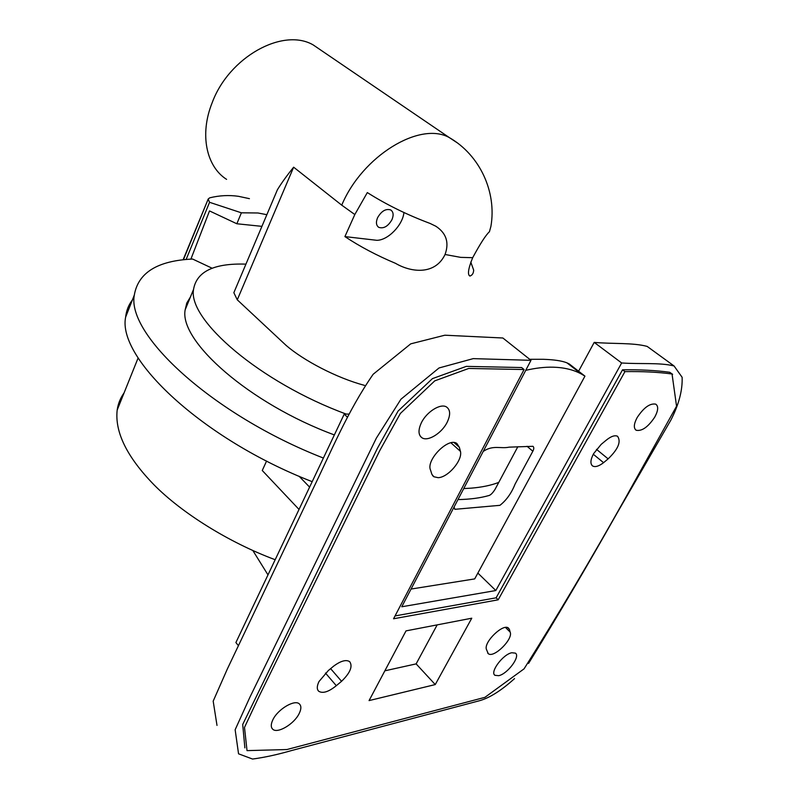 <?xml version="1.0" encoding="UTF-8"?>
<svg xmlns="http://www.w3.org/2000/svg" width="799" height="799" viewBox="0 0 799 799"><rect width="100%" height="100%" fill="white"/><g stroke="black" fill="none" stroke-linecap="round" stroke-linejoin="round"><path stroke-width="1.2" d="M312.189 481.677C201.887 438.931 117.083 357.882 125.633 317.133C126.342 310.621 128.579 304.918 132.364 300.005M498.756 482.406C491.155 485.333 481.977 487.25 471.22 488.149L463.74 488.579M323.385 458.057C212.354 414.691 126.322 334.431 134.332 295.011C138.187 272.639 157.603 260.654 192.589 259.036L212.184 268.254M364.444 385.358C336.569 377.937 303.47 360.429 286.132 345.418L237.273 299.815L293.642 167.191C286.851 175.6 281.438 183.131 277.403 189.763L273.368 199.301M321.887 50.836L313.148 44.894C282.836 27.296 228.884 57.089 212.125 102.831C199.38 134.492 206.382 166.611 226.586 179.366M377.587 217.698C381.433 211.046 385.807 208.459 390.691 209.927C393.418 211.835 393.837 215.091 391.949 219.685C388.084 226.327 383.71 228.894 378.816 227.375C376.149 225.488 375.74 222.262 377.587 217.698M186.507 303.78L187.855 303.23L186.507 303.78M190.392 297.058L186.826 302.951L185.168 309.802C178.916 340.943 249.318 403.575 334.362 434.926M346.267 414.102C260.164 382.471 187.625 319.74 193.548 289.378C196.654 271.48 214.112 263.071 245.932 264.139M237.273 299.815L233.847 292.704L235.156 289.608M470.781 262.042L473.667 270.112C473.537 273.278 472.289 275.256 469.932 276.054C467.325 274.756 468.244 268.634 472.688 257.687C480.249 243.685 485.822 235.036 489.427 231.73L490.906 226.397C496.858 192.05 479.959 155.176 449.348 137.608L456.928 142.612M445.053 254.491C435.385 274.866 411.885 272.908 395.525 263.34C376.828 255.5 359.959 246.591 344.908 236.594L354.816 214.541L367.32 192.579C386.297 204.594 407.22 214.881 430.082 223.44L435.854 226.247C446.301 233.128 449.368 242.546 445.053 254.491L460.693 257.368L472.688 257.687M344.908 236.594L376.808 240.309C388.164 240.349 402.886 224.789 403.914 212.514M421.343 422.831C426.586 411.765 440.758 402.976 446.601 407.041C450.416 409.877 450.616 414.931 447.2 422.192C441.907 433.178 427.795 441.947 421.912 437.742C418.247 434.966 418.057 429.992 421.343 422.831M450.946 442.826L460.454 451.365C462.781 460.164 448.069 477.492 438.132 477.682L433.837 476.743L431.85 474.256L430.591 470.231C425.587 460.234 448.429 436.993 456.848 443.465L459.335 447.28L454.102 442.596M272.868 719.789C277.812 709.122 294.971 699.045 299.455 704.019C301.413 705.986 301.323 709.152 299.196 713.497C294.232 724.064 277.183 734.171 272.619 729.097C270.751 727.16 270.831 724.064 272.868 719.789M325.463 673.048L336.309 685.692C328.669 691.874 322.806 693.732 318.731 691.265C316.724 689.297 316.813 686.041 319.021 681.507L328.319 670.551L333.692 666.106C340.774 660.873 346.107 659.395 349.692 661.662C352.928 666.316 350.222 672.868 341.563 681.307L330.626 668.643M498.716 675.684L494.951 675.315C489.607 672.229 502.98 654.271 511.799 652.743L515.385 653.133C520.728 656.229 507.605 673.937 498.716 675.684M637.183 417.507C643.794 407.55 649.986 403.096 655.749 404.154C658.596 406.212 658.266 410.516 654.771 417.068C648.169 426.976 641.987 431.38 636.214 430.271C633.437 428.264 633.757 423.999 637.183 417.507M593.287 454.232L603.565 462.681C598.98 466.177 595.385 467.315 592.768 466.067C590.071 464.039 590.341 459.904 593.587 453.682L601.178 444.374L605.832 440.519C610.776 436.404 614.681 434.986 617.527 436.244C621.342 441.597 618.206 449.148 608.129 458.866L596.483 449.348M529.697 359.29L543.15 359.29C554.126 359.66 562.057 360.848 566.94 362.846L569.238 363.945L584.948 376.139L581.173 373.892C573.402 369.727 564.074 367.49 553.188 367.18C544.798 366.981 535.65 368.029 525.732 370.337M249.428 198.661L238.362 196.294C228.874 194.956 219.335 195.465 209.738 197.822L208.239 198.951L183.4 259.785M524.074 369.538L468.743 368.449L434.766 380.853L400.359 413.473L379.705 450.726L259.096 696.309L244.494 727.42L247.021 750.621L286.871 749.542L484.923 697.337L524.054 668.853C557.762 615.35 591.51 558.481 625.307 498.256L676.553 406.212L672.039 373.992C658.176 372.124 642.476 371.335 624.928 371.625L498.177 599.819L393.557 618.766L524.074 369.538L521.607 367.55L466.326 366.371L432.429 378.626L398.062 411.086L377.448 448.249L242.706 724.473L244.874 747.884M460.454 451.365L459.335 447.28M336.309 685.692L341.563 681.307M505.497 627.465L510.152 632.079C513.517 639 493.642 658.606 488.249 653.642L486.331 649.168C483.984 641.677 503.29 623.26 508.414 628.044L509.402 629.362L507.675 627.654M510.152 632.079L509.402 629.362M603.565 462.681L608.129 458.866M406.022 630.88L471.76 618.206L435.255 684.573L369.068 700.593L406.022 630.88M624.928 371.625L622.531 369.817L496.129 597.812L498.177 599.819M672.628 374.312L669.682 372.274C655.809 370.376 640.099 369.557 622.531 369.817M496.129 597.812L395.056 615.919M437.183 624.868L416.129 663.889L435.255 684.573M416.129 663.889L384.848 670.81M528.568 663.41C557.612 616.239 587.085 566.191 616.988 513.248L670.88 420.084C678.88 404.464 682.626 390.192 682.126 377.288L674.056 365.962C660.004 362.386 639.909 364.284 621.652 362.966L495.819 590.531L401.767 606.771L530.985 360.319L473.228 358.631L439.051 367.959L400.928 399.23L376.389 438.072L249.857 697.317L235.146 729.747L238.551 753.817L252.564 759.05C264.699 757.402 277.613 754.586 291.285 750.621L478.891 700.883C489.128 698.226 501.013 690.805 514.536 678.611M578.606 371.215L594.206 342.391C612.643 344.069 632.878 342.551 647.16 346.406L651.085 349.253M216.998 725.402L213.183 701.142L227.345 668.983L312.329 490.286C330.836 452.414 347.096 411.914 373.153 374.272L410.726 343.85L444.813 335.21L502.861 337.997L530.985 360.319M495.819 590.531L477.862 573.083M584.948 376.139L474.696 578.905L411.056 589.053M621.652 362.966L594.206 342.391M267.985 574.89L252.844 550.521M299.126 476.284L309.613 487.12M299.026 509.442L262.262 470.491L266.586 461.023M238.432 645.672L235.895 642.556L344.219 414.132L347.205 416.968M348.584 414.062L344.219 414.132M483.225 451.415C493.243 444.703 500.633 448.998 509.143 447.15L532.963 446.311C534.092 447.26 534.052 448.898 532.843 451.235L515.075 484.134C511.41 493.273 506.356 500.344 499.924 505.328L454.811 509.323L454.062 507.035M275.176 559.719C228.484 542.331 181.653 512.808 154.067 484.873C127.001 457.068 114.706 432.139 117.173 410.067C118.092 403.705 120.389 397.992 124.065 392.918M457.957 499.595C469.972 499.365 480.329 498.007 489.038 495.5C490.816 494.931 492.823 492.873 495.06 489.328L517.832 446.731M261.922 226.357L236.844 223.76L209.508 210.926L190.891 259.126M236.844 223.76L241.388 212.814L209.558 202.307L186.107 259.505M209.558 202.307L208.319 199.49M241.388 212.814L257.977 212.983L266.856 214.691M354.816 214.541L341.732 205.163L293.642 167.191M341.732 205.163C362.376 155.845 420.034 120.939 449.348 137.608L313.148 44.894M532.843 451.235L527.05 446.291M125.633 317.133L134.332 295.011M185.168 309.802L193.548 289.378M233.847 292.704L277.403 189.763M469.932 276.054L469.213 275.505M377.857 226.626L378.816 227.375M317.982 690.386L318.731 691.265M494.441 674.785L494.951 675.315M591.929 465.368L592.768 466.067M672.039 373.992L669.682 372.274M420.444 436.394L421.912 437.742M432.579 475.565L433.837 476.743M271.91 728.209L272.619 729.097M487.69 653.063L488.249 653.642M635.385 429.622L636.214 430.271M674.056 365.962L647.16 346.406M581.173 373.892L566.94 362.846M138.137 357.902L117.173 410.077M183.091 259.815L208.239 198.951"/></g></svg>
